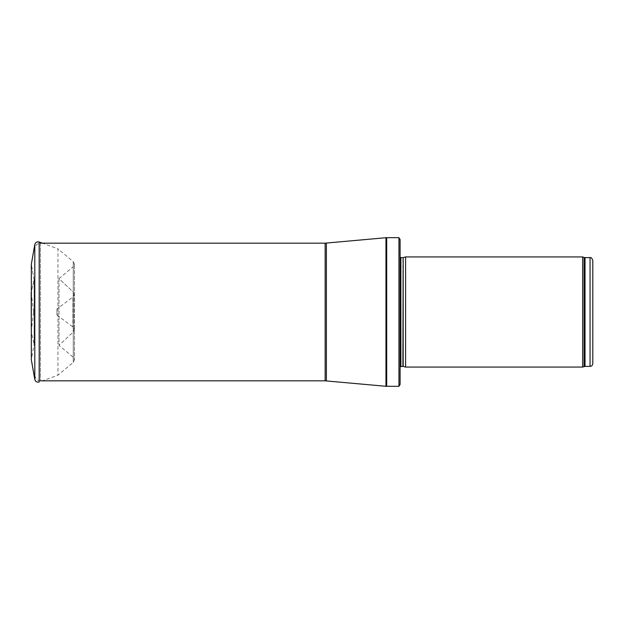 <?xml version="1.0" encoding="UTF-8"?>
<svg xmlns="http://www.w3.org/2000/svg" width="624" height="624" viewBox="0 0 624 624"><rect width="100%" height="100%" fill="white"/><g stroke="black" fill="none" stroke-linecap="round" stroke-linejoin="round"><path stroke-width="0.47" stroke-dasharray="3.12 2.34" d="M582.652 367.06L582.652 256.94M405.6 367.06L405.6 256.94M400.093 384.4L400.093 366.701M398.954 386.326L398.954 237.674M34.913 248.68L34.913 375.32L34.913 248.68C35.24 245.341 37.081 243.5 40.42 243.173L40.42 380.827L40.42 243.173M33.563 311.727L31.2 292.157L34.102 279.802L31.34 264.178L31.34 359.822L34.102 344.198L34.102 279.802L31.34 264.178M56.924 308.981L56.924 315.019L56.924 308.981L72.922 297.024L72.922 326.976L72.922 297.024L74.248 294.38L74.248 329.62L74.248 294.38L73.203 291.977L73.203 332.023L73.203 291.977L59.007 278.639L59.007 345.361L59.007 278.639L73.203 291.977M34.102 279.817L34.102 344.198L31.2 331.843L31.2 292.157L34.102 279.802M59.007 278.639L73.265 266.705L73.265 357.295L73.265 266.713L74.451 264.178L73.265 261.651L73.265 362.349L73.265 261.651L57.962 248.828L57.962 375.172L57.962 248.828L42.424 243.173M590.047 366.374L590.047 257.626M585.023 366.374L585.023 257.626M584.087 366.538L584.087 257.462M403.174 366.405L403.174 257.595M402.886 366.374L402.886 257.626M400.881 366.374L400.881 257.626M386.701 386.326L386.701 237.674M385.96 386.295L385.96 237.705M326.383 380.882L326.383 243.118M325.143 380.827L325.143 243.173M34.804 379.47L34.804 244.53M56.924 315.019L72.922 326.976L74.248 329.62L73.203 332.023L59.007 345.361L73.265 357.295L74.451 359.822L74.451 264.178L74.451 359.822L73.265 362.349L57.962 375.172L39.187 381.997L39.187 242.003M400.093 254.186L400.093 257.299M40.42 380.827C37.081 380.5 35.24 378.659 34.913 375.32M31.2 331.843L33.563 312.273"/><path stroke-width="0.94" d="M592.8 363.62L592.8 260.38L592.8 363.62C592.636 365.29 591.716 366.21 590.047 366.374L585.023 366.374L582.652 367.06L405.6 367.06L405.6 256.94L582.652 256.94L582.652 367.06M403.174 366.405L403.174 257.595L402.886 366.374L405.6 367.06M402.886 366.374L400.093 366.701M400.093 239.6L400.093 384.4L398.954 386.326L398.954 237.674L400.093 239.6L400.093 369.814M398.954 386.326L385.96 386.295L325.143 380.827L40.42 380.827M31.34 264.186L34.804 244.53L31.34 264.178L31.34 359.822L34.804 379.47L34.804 244.53C35.49 242.338 36.949 241.496 39.187 242.003L42.424 243.173M31.2 292.157L31.34 332.428M592.8 260.38C591.794 257.969 590.873 257.057 590.047 257.626L590.047 366.374M590.047 257.626L585.023 257.626L585.023 366.374M585.023 257.626L584.087 257.462L584.087 366.538M402.886 257.626L400.881 257.626L400.881 366.374M398.954 237.674L386.701 237.674L386.701 386.326M325.143 380.827L325.143 243.173L385.96 237.705L385.96 386.295M326.383 243.118L326.383 380.882M39.187 242.003L39.187 381.997C36.949 382.504 35.49 381.662 34.804 379.47M584.087 257.462L582.652 256.94M403.174 257.595L405.6 256.94M400.881 257.626L400.093 257.299M385.96 237.705L386.701 237.674M325.143 243.173L40.42 243.173"/></g></svg>
